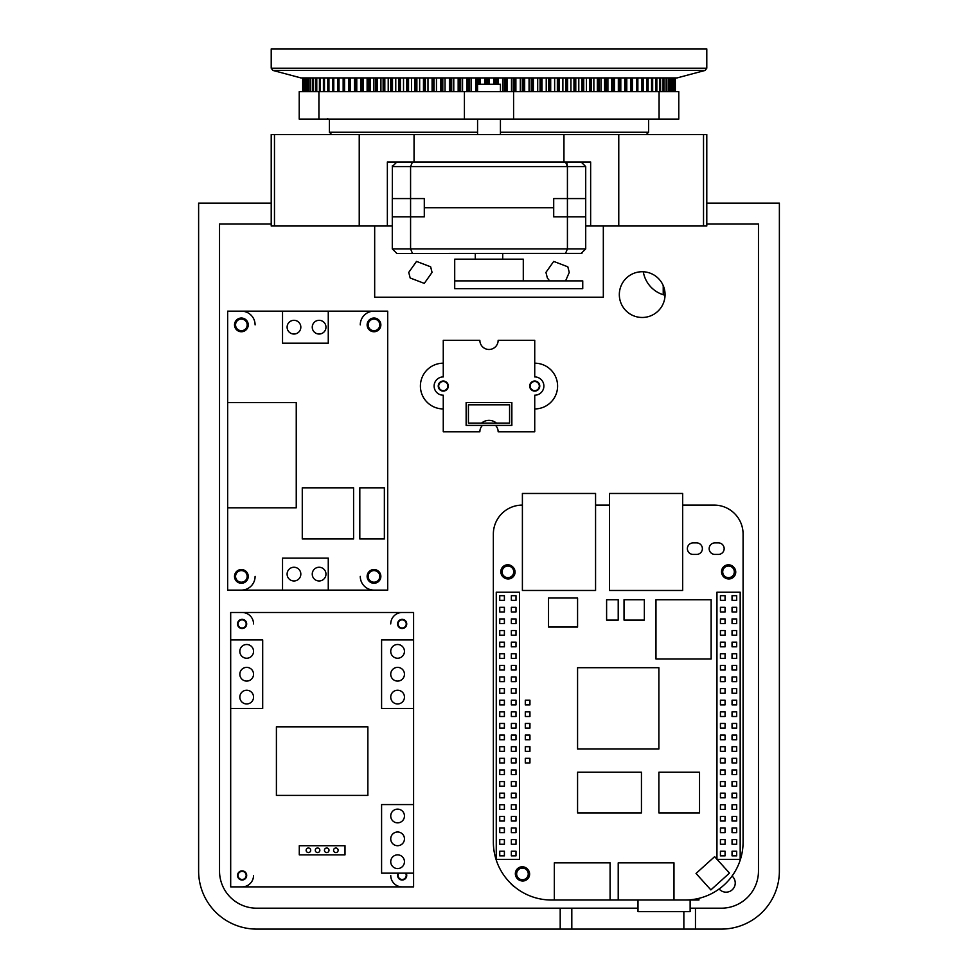 <?xml version="1.0" encoding="UTF-8"?>
<svg xmlns="http://www.w3.org/2000/svg" width="978" height="978" viewBox="0 0 978 978"><rect width="100%" height="100%" fill="white"/><g stroke="black" fill="none" stroke-linecap="round" stroke-linejoin="round"><path stroke-width="1.47" d="M392.288 226.016L271.212 226.016L271.212 134.548L706.788 134.548L706.788 226.016L703.524 226.016L703.524 134.548M387.361 226.016L387.361 161.993L590.639 161.993L590.639 226.016L703.524 226.016M590.639 226.016L585.712 226.016M331.689 134.548L329.403 132.262L329.403 119.096M500.43 132.262L648.597 132.262L648.597 119.096M329.403 132.262L477.57 132.262M646.311 134.548L648.597 132.262M663.231 285.637L663.231 294.733M466.139 425.393L511.861 425.393L511.861 402.52L466.139 402.52L466.139 425.393M468.425 423.107L468.425 404.806L509.575 404.806L509.575 423.107L468.425 423.107M443.266 381.029A5.024 5.024 0 0 0 438.242 386.065A5.024 5.024 0 0 0 443.266 391.09A5.024 5.024 0 0 0 448.303 386.065A5.024 5.024 0 0 0 443.266 381.029M534.734 381.029A5.024 5.024 0 0 0 529.697 386.065A5.024 5.024 0 0 0 534.734 391.09A5.024 5.024 0 0 0 539.758 386.065A5.024 5.024 0 0 0 534.734 381.029M482.472 425.393A9.144 9.144 0 0 0 479.856 431.787L443.266 431.787L443.266 395.21A9.144 9.144 0 0 1 434.122 386.065A9.144 9.144 0 0 1 443.266 376.921L443.266 340.332L479.856 340.332A9.144 9.144 0 0 0 489 349.476A9.144 9.144 0 0 0 498.144 340.332L534.734 340.332L534.734 376.921A9.144 9.144 0 0 1 543.878 386.065A9.144 9.144 0 0 1 534.734 395.21L534.734 431.787L498.144 431.787A9.144 9.144 0 0 0 495.528 425.393M496.433 423.107A11.43 11.43 0 0 0 481.567 423.107M299.28 845.713L299.28 854.858L345.002 854.858L345.002 845.713L299.28 845.713M337.862 851.386A2.286 2.286 0 0 0 336.958 848.281A2.286 2.286 0 0 0 333.853 849.197A2.286 2.286 0 0 0 334.757 852.29A2.286 2.286 0 0 0 337.862 851.386M324.708 849.197A2.286 2.286 0 0 0 325.613 852.29A2.286 2.286 0 0 0 328.718 851.386A2.286 2.286 0 0 0 327.813 848.281A2.286 2.286 0 0 0 324.708 849.197M315.564 849.197A2.286 2.286 0 0 0 316.469 852.29A2.286 2.286 0 0 0 319.574 851.386A2.286 2.286 0 0 0 318.657 848.281A2.286 2.286 0 0 0 315.564 849.197M306.42 849.197A2.286 2.286 0 0 0 307.324 852.29A2.286 2.286 0 0 0 310.429 851.386A2.286 2.286 0 0 0 309.513 848.281A2.286 2.286 0 0 0 306.42 849.197M413.596 708.524L413.596 886.875L230.686 886.875L230.686 612.497L413.596 612.497L413.596 708.524L381.591 708.524L381.591 639.93L413.596 639.93M398.205 873.158A4.572 4.572 0 0 0 399.978 879.454A4.572 4.572 0 0 0 406.127 873.158M246.126 626.116A4.572 4.572 0 0 0 244.304 619.918A4.572 4.572 0 0 0 238.094 621.739A4.572 4.572 0 0 0 239.916 627.937A4.572 4.572 0 0 0 246.126 626.116M398.156 621.739A4.572 4.572 0 0 0 399.978 627.937A4.572 4.572 0 0 0 406.176 626.116A4.572 4.572 0 0 0 404.354 619.918A4.572 4.572 0 0 0 398.156 621.739M238.094 873.244A4.572 4.572 0 0 0 239.916 879.454A4.572 4.572 0 0 0 246.126 877.633A4.572 4.572 0 0 0 244.304 871.422A4.572 4.572 0 0 0 238.094 873.244M239.83 697.094A6.858 6.858 0 0 0 246.688 703.952A6.858 6.858 0 0 0 253.546 697.094A6.858 6.858 0 0 0 246.688 690.236A6.858 6.858 0 0 0 239.83 697.094M239.83 674.233A6.858 6.858 0 0 0 246.688 681.091A6.858 6.858 0 0 0 253.546 674.233A6.858 6.858 0 0 0 246.688 667.375A6.858 6.858 0 0 0 239.83 674.233M239.83 651.36A6.858 6.858 0 0 0 246.688 658.231A6.858 6.858 0 0 0 253.546 651.36A6.858 6.858 0 0 0 246.688 644.502A6.858 6.858 0 0 0 239.83 651.36M390.735 861.716A6.858 6.858 0 0 0 397.594 868.574A6.858 6.858 0 0 0 404.452 861.716A6.858 6.858 0 0 0 397.594 854.858A6.858 6.858 0 0 0 390.735 861.716M390.735 838.855A6.858 6.858 0 0 0 397.594 845.713A6.858 6.858 0 0 0 404.452 838.855A6.858 6.858 0 0 0 397.594 831.997A6.858 6.858 0 0 0 390.735 838.855M390.735 815.994A6.858 6.858 0 0 0 397.594 822.853A6.858 6.858 0 0 0 404.452 815.994A6.858 6.858 0 0 0 397.594 809.136A6.858 6.858 0 0 0 390.735 815.994M390.735 697.094A6.858 6.858 0 0 0 397.594 703.952A6.858 6.858 0 0 0 404.452 697.094A6.858 6.858 0 0 0 397.594 690.236A6.858 6.858 0 0 0 390.735 697.094M390.735 674.233A6.858 6.858 0 0 0 397.594 681.091A6.858 6.858 0 0 0 404.452 674.233A6.858 6.858 0 0 0 397.594 667.375A6.858 6.858 0 0 0 390.735 674.233M390.735 651.36A6.858 6.858 0 0 0 397.594 658.231A6.858 6.858 0 0 0 404.452 651.36A6.858 6.858 0 0 0 397.594 644.502A6.858 6.858 0 0 0 390.735 651.36M276.407 726.813L276.407 795.407L367.862 795.407L367.862 726.813L276.407 726.813M230.686 639.93L262.691 639.93L262.691 708.524L230.686 708.524M413.596 804.564L381.591 804.564L381.591 873.158L413.596 873.158M282.532 343.18L282.532 311.163L328.266 311.163L328.266 343.18L282.532 343.18M287.948 323.889A6.858 6.858 0 0 0 290.674 333.192A6.858 6.858 0 0 0 299.989 330.466A6.858 6.858 0 0 0 297.251 321.151A6.858 6.858 0 0 0 287.948 323.889M325.136 330.466A6.858 6.858 0 0 0 322.398 321.151A6.858 6.858 0 0 0 313.094 323.889A6.858 6.858 0 0 0 315.821 333.192A6.858 6.858 0 0 0 325.136 330.466M227.654 507.802L227.654 402.63L296.248 402.63L296.248 507.802L227.654 507.802L227.654 590.113L282.532 590.113L282.532 558.108L328.266 558.108L328.266 590.113L387.704 590.113L387.704 311.163L328.266 311.163M282.532 311.163L227.654 311.163L227.654 402.63M247.397 328.18A6.858 6.858 0 0 0 244.659 318.865A6.858 6.858 0 0 0 235.356 321.603A6.858 6.858 0 0 0 238.082 330.906A6.858 6.858 0 0 0 247.397 328.18M367.972 321.603A6.858 6.858 0 0 0 370.699 330.906A6.858 6.858 0 0 0 380.014 328.18A6.858 6.858 0 0 0 377.276 318.865A6.858 6.858 0 0 0 367.972 321.603M235.356 573.108A6.858 6.858 0 0 0 238.082 582.423A6.858 6.858 0 0 0 247.397 579.685A6.858 6.858 0 0 0 244.659 570.382A6.858 6.858 0 0 0 235.356 573.108M367.972 573.108A6.858 6.858 0 0 0 370.699 582.423A6.858 6.858 0 0 0 380.014 579.685A6.858 6.858 0 0 0 377.276 570.382A6.858 6.858 0 0 0 367.972 573.108M328.266 590.113L282.532 590.113M359.806 487.814L359.806 538.964L384.366 538.964L384.366 487.814L359.806 487.814M302.275 487.814L302.275 538.964L353.584 538.964L353.584 487.814L302.275 487.814M313.094 570.822A6.858 6.858 0 0 0 315.821 580.137A6.858 6.858 0 0 0 325.136 577.399A6.858 6.858 0 0 0 322.398 568.096A6.858 6.858 0 0 0 313.094 570.822M287.948 570.822A6.858 6.858 0 0 0 290.674 580.137A6.858 6.858 0 0 0 299.989 577.399A6.858 6.858 0 0 0 297.251 568.096A6.858 6.858 0 0 0 287.948 570.822M622.13 283.644A22.861 22.861 0 0 1 653.157 274.537A22.861 22.861 0 0 1 662.265 305.564A22.861 22.861 0 0 1 631.226 314.671A22.861 22.861 0 0 1 622.13 283.644M637.998 908.195L560.198 908.195L560.198 929.1L721.299 929.1A58.081 58.081 0 0 0 779.38 871.019L779.38 203.143L706.788 203.143M560.198 929.1L256.701 929.1A58.081 58.081 0 0 1 198.62 871.019L198.62 203.143L271.212 203.143M706.788 224.048L758.476 224.048L758.476 871.019A37.164 37.164 0 0 1 721.299 908.195L690.138 908.195M695.468 929.1L695.468 908.195M560.198 908.195L256.701 908.195A37.164 37.164 0 0 1 219.524 871.019L219.524 224.048L271.212 224.048M603.328 226.016L603.328 297.214L374.672 297.214L374.672 226.016M430.638 266.811L416.518 261.407L408.743 272.397L410.173 277.984L424.293 283.388L432.068 272.397L430.638 266.811M565.59 280.882L569.257 272.397L567.827 266.811L553.707 261.407L545.932 272.397L547.362 277.984L549.599 280.882M438.694 386.065A4.572 4.572 0 0 0 443.266 390.638A4.572 4.572 0 0 0 447.838 386.065A4.572 4.572 0 0 0 443.266 381.493A4.572 4.572 0 0 0 438.694 386.065M530.162 386.065A4.572 4.572 0 0 0 534.734 390.638A4.572 4.572 0 0 0 539.306 386.065A4.572 4.572 0 0 0 534.734 381.493A4.572 4.572 0 0 0 530.162 386.065M722.705 571.849A5.807 5.807 0 0 0 728.512 577.656A5.807 5.807 0 0 0 734.319 571.849A5.807 5.807 0 0 0 728.512 566.042A5.807 5.807 0 0 0 722.705 571.849M502.117 571.849A5.807 5.807 0 0 0 507.924 577.656A5.807 5.807 0 0 0 513.731 571.849A5.807 5.807 0 0 0 507.924 566.042A5.807 5.807 0 0 0 502.117 571.849M516.641 873.916A5.807 5.807 0 0 0 522.448 879.723A5.807 5.807 0 0 0 528.254 873.916A5.807 5.807 0 0 0 522.448 868.109A5.807 5.807 0 0 0 516.641 873.916M398.804 873.158A4.071 4.071 0 0 0 402.166 879.503A4.071 4.071 0 0 0 405.528 873.158M238.045 875.444A4.071 4.071 0 0 0 242.116 879.503A4.071 4.071 0 0 0 246.175 875.444A4.071 4.071 0 0 0 242.116 871.374A4.071 4.071 0 0 0 238.045 875.444M398.095 623.927A4.071 4.071 0 0 0 402.166 627.998A4.071 4.071 0 0 0 406.237 623.927A4.071 4.071 0 0 0 402.166 619.856A4.071 4.071 0 0 0 398.095 623.927M238.045 623.927A4.071 4.071 0 0 0 242.116 627.998A4.071 4.071 0 0 0 246.175 623.927A4.071 4.071 0 0 0 242.116 619.856A4.071 4.071 0 0 0 238.045 623.927M235.564 576.397A5.807 5.807 0 0 0 241.37 582.203A5.807 5.807 0 0 0 247.177 576.397A5.807 5.807 0 0 0 241.37 570.59A5.807 5.807 0 0 0 235.564 576.397M368.18 576.397A5.807 5.807 0 0 0 373.987 582.203A5.807 5.807 0 0 0 379.794 576.397A5.807 5.807 0 0 0 373.987 570.59A5.807 5.807 0 0 0 368.18 576.397M368.18 324.892A5.807 5.807 0 0 0 373.987 330.698A5.807 5.807 0 0 0 379.794 324.892A5.807 5.807 0 0 0 373.987 319.072A5.807 5.807 0 0 0 368.18 324.892M235.564 324.892A5.807 5.807 0 0 0 241.37 330.698A5.807 5.807 0 0 0 247.177 324.892A5.807 5.807 0 0 0 241.37 319.072A5.807 5.807 0 0 0 235.564 324.892M443.266 408.926A22.861 22.861 0 0 1 420.406 386.065A22.861 22.861 0 0 1 443.266 363.193M534.734 363.193A22.861 22.861 0 0 1 557.594 386.065A22.861 22.861 0 0 1 534.734 408.926M732.021 876.031A9.169 9.169 0 0 1 729.246 891.606A9.169 9.169 0 0 1 719.099 888.953M514.477 886.74A15.159 15.159 0 0 1 510.369 883A57.959 57.959 0 0 1 493.352 841.936L493.352 534.135A28.973 28.973 0 0 1 522.399 505.1M402.166 886.875A11.43 11.43 0 0 1 390.735 875.444M253.546 875.444A11.43 11.43 0 0 1 242.116 886.875M390.735 623.927A11.43 11.43 0 0 1 402.166 612.497M242.116 612.497A11.43 11.43 0 0 1 253.546 623.927M255.099 576.397A13.716 13.716 0 0 1 241.37 590.113M373.987 590.113A13.716 13.716 0 0 1 360.271 576.397M360.271 324.892A13.716 13.716 0 0 1 373.987 311.163M241.37 311.163A13.716 13.716 0 0 1 255.099 324.892M665.052 295.234A29.034 29.034 0 0 1 643.292 271.762M595.565 493.474L595.565 590.467L522.399 590.467L522.399 493.474L595.565 493.474M682.681 493.474L682.681 590.467L609.514 590.467L609.514 493.474L682.681 493.474M693.133 554.416A5.758 5.758 0 0 1 687.375 548.646A5.758 5.758 0 0 1 693.133 542.888L696.617 542.888A5.758 5.758 0 0 1 702.375 548.646A5.758 5.758 0 0 1 696.617 554.416L693.133 554.416M714.918 554.416A5.758 5.758 0 0 1 709.16 548.646A5.758 5.758 0 0 1 714.918 542.888L718.402 542.888A5.758 5.758 0 0 1 724.16 548.646A5.758 5.758 0 0 1 718.402 554.416L714.918 554.416M717.07 859.356L729.478 873.097L710.872 889.907L696.03 873.464L714.637 856.655L716.947 859.222M641.446 812.901L641.446 772.241L577.57 772.241L577.57 812.901L641.446 812.901M699.527 812.901L699.527 772.241L658.879 772.241L658.879 812.901L699.527 812.901M658.879 749.014L658.879 667.705L577.57 667.705L577.57 749.014L658.879 749.014M711.14 599.759L711.14 659.001L655.969 659.001L655.969 599.759L711.14 599.759M577.57 627.057L577.57 598.023L548.524 598.023L548.524 627.057L577.57 627.057M644.355 620.089L644.355 599.759L624.025 599.759L624.025 620.089L644.355 620.089M618.218 620.089L618.218 599.759L606.604 599.759L606.604 620.089L618.218 620.089M682.681 505.1L714.05 505.1A28.973 28.973 0 0 1 743.084 534.135L743.084 841.936A57.959 57.959 0 0 1 685.003 900.017L673.976 900.017L673.976 862.84L618.218 862.84L618.218 900.017L610.089 900.017L610.089 862.84L554.33 862.84L554.33 900.017L551.433 900.017A57.959 57.959 0 0 1 510.369 883M595.565 505.1L609.514 505.1M515.956 876.545A6.932 6.932 0 0 1 527.325 868.953A6.907 6.907 0 0 1 519.721 880.322A6.907 6.907 0 0 1 515.956 876.545M501.433 574.551A6.932 6.932 0 0 1 512.802 566.959A6.907 6.907 0 0 1 505.21 578.316A6.907 6.907 0 0 1 501.433 574.551M722.131 574.551A6.932 6.932 0 0 1 733.488 566.959A6.907 6.907 0 0 1 725.896 578.316A6.907 6.907 0 0 1 722.131 574.551M529.942 762.95L525.296 762.95L525.296 758.305L529.942 758.305L529.942 762.95M529.942 751.336L525.296 751.336L525.296 746.691L529.942 746.691L529.942 751.336M529.942 739.723L525.296 739.723L525.296 735.077L529.942 735.077L529.942 739.723M529.942 728.109L525.296 728.109L525.296 723.463L529.942 723.463L529.942 728.109M529.942 716.495L525.296 716.495L525.296 711.85L529.942 711.85L529.942 716.495M529.942 704.881L525.296 704.881L525.296 700.236L529.942 700.236L529.942 704.881M519.489 592.203L496.262 592.203L496.262 859.356L519.489 859.356L519.489 592.203M499.746 839.613L504.391 839.613L504.391 844.259L499.746 844.259L499.746 839.613M499.746 855.872L499.746 851.227L504.391 851.227L504.391 855.872L499.746 855.872M499.746 827.999L504.391 827.999L504.391 832.645L499.746 832.645L499.746 827.999M511.36 832.645L511.36 827.999L516.005 827.999L516.005 832.645L511.36 832.645M499.746 804.772L504.391 804.772L504.391 809.417L499.746 809.417L499.746 804.772M511.36 809.417L511.36 804.772L516.005 804.772L516.005 809.417L511.36 809.417M499.746 781.532L504.391 781.532L504.391 786.19L499.746 786.19L499.746 781.532M511.36 786.19L511.36 781.532L516.005 781.532L516.005 786.19L511.36 786.19M499.746 758.305L504.391 758.305L504.391 762.95L499.746 762.95L499.746 758.305M511.36 762.95L511.36 758.305L516.005 758.305L516.005 762.95L511.36 762.95M499.746 735.077L504.391 735.077L504.391 739.723L499.746 739.723L499.746 735.077M511.36 739.723L511.36 735.077L516.005 735.077L516.005 739.723L511.36 739.723M499.746 711.85L504.391 711.85L504.391 716.495L499.746 716.495L499.746 711.85M511.36 716.495L511.36 711.85L516.005 711.85L516.005 716.495L511.36 716.495M499.746 688.61L504.391 688.61L504.391 693.268L499.746 693.268L499.746 688.61M511.36 693.268L511.36 688.61L516.005 688.61L516.005 693.268L511.36 693.268M499.746 665.382L504.391 665.382L504.391 670.028L499.746 670.028L499.746 665.382M511.36 670.028L511.36 665.382L516.005 665.382L516.005 670.028L511.36 670.028M499.746 642.155L504.391 642.155L504.391 646.8L499.746 646.8L499.746 642.155M511.36 646.8L511.36 642.155L516.005 642.155L516.005 646.8L511.36 646.8M499.746 618.927L504.391 618.927L504.391 623.573L499.746 623.573L499.746 618.927M511.36 623.573L511.36 618.927L516.005 618.927L516.005 623.573L511.36 623.573M499.746 595.688L504.391 595.688L504.391 600.345L499.746 600.345L499.746 595.688M511.36 600.345L511.36 595.688L516.005 595.688L516.005 600.345L511.36 600.345M511.36 611.959L511.36 607.314L516.005 607.314L516.005 611.959L511.36 611.959M499.746 607.314L504.391 607.314L504.391 611.959L499.746 611.959L499.746 607.314M511.36 635.187L511.36 630.541L516.005 630.541L516.005 635.187L511.36 635.187M499.746 630.541L504.391 630.541L504.391 635.187L499.746 635.187L499.746 630.541M511.36 658.414L511.36 653.769L516.005 653.769L516.005 658.414L511.36 658.414M499.746 653.769L504.391 653.769L504.391 658.414L499.746 658.414L499.746 653.769M511.36 681.642L511.36 676.996L516.005 676.996L516.005 681.642L511.36 681.642M499.746 676.996L504.391 676.996L504.391 681.642L499.746 681.642L499.746 676.996M511.36 704.881L511.36 700.236L516.005 700.236L516.005 704.881L511.36 704.881M499.746 700.236L504.391 700.236L504.391 704.881L499.746 704.881L499.746 700.236M511.36 728.109L511.36 723.463L516.005 723.463L516.005 728.109L511.36 728.109M499.746 723.463L504.391 723.463L504.391 728.109L499.746 728.109L499.746 723.463M511.36 751.336L511.36 746.691L516.005 746.691L516.005 751.336L511.36 751.336M499.746 746.691L504.391 746.691L504.391 751.336L499.746 751.336L499.746 746.691M511.36 774.564L511.36 769.918L516.005 769.918L516.005 774.564L511.36 774.564M499.746 769.918L504.391 769.918L504.391 774.564L499.746 774.564L499.746 769.918M511.36 797.803L511.36 793.158L516.005 793.158L516.005 797.803L511.36 797.803M499.746 793.158L504.391 793.158L504.391 797.803L499.746 797.803L499.746 793.158M511.36 821.031L511.36 816.385L516.005 816.385L516.005 821.031L511.36 821.031M499.746 816.385L504.391 816.385L504.391 821.031L499.746 821.031L499.746 816.385M511.36 844.259L511.36 839.613L516.005 839.613L516.005 844.259L511.36 844.259M511.36 851.227L516.005 851.227L516.005 855.872L511.36 855.872L511.36 851.227M716.947 859.356L740.175 859.356L740.175 592.203L716.947 592.203L716.947 859.356M736.691 595.688L736.691 600.345L732.045 600.345L732.045 595.688L736.691 595.688M736.691 607.314L736.691 611.959L732.045 611.959L732.045 607.314L736.691 607.314M736.691 618.927L736.691 623.573L732.045 623.573L732.045 618.927L736.691 618.927M736.691 630.541L736.691 635.187L732.045 635.187L732.045 630.541L736.691 630.541M736.691 642.155L736.691 646.8L732.045 646.8L732.045 642.155L736.691 642.155M736.691 653.769L736.691 658.414L732.045 658.414L732.045 653.769L736.691 653.769M736.691 665.382L736.691 670.028L732.045 670.028L732.045 665.382L736.691 665.382M736.691 676.996L736.691 681.642L732.045 681.642L732.045 676.996L736.691 676.996M736.691 688.61L736.691 693.268L732.045 693.268L732.045 688.61L736.691 688.61M736.691 700.236L736.691 704.881L732.045 704.881L732.045 700.236L736.691 700.236M736.691 711.85L736.691 716.495L732.045 716.495L732.045 711.85L736.691 711.85M736.691 723.463L736.691 728.109L732.045 728.109L732.045 723.463L736.691 723.463M736.691 735.077L736.691 739.723L732.045 739.723L732.045 735.077L736.691 735.077M736.691 746.691L736.691 751.336L732.045 751.336L732.045 746.691L736.691 746.691M736.691 758.305L736.691 762.95L732.045 762.95L732.045 758.305L736.691 758.305M736.691 769.918L736.691 774.564L732.045 774.564L732.045 769.918L736.691 769.918M736.691 781.532L736.691 786.19L732.045 786.19L732.045 781.532L736.691 781.532M736.691 793.158L736.691 797.803L732.045 797.803L732.045 793.158L736.691 793.158M736.691 804.772L736.691 809.417L732.045 809.417L732.045 804.772L736.691 804.772M736.691 816.385L736.691 821.031L732.045 821.031L732.045 816.385L736.691 816.385M736.691 827.999L736.691 832.645L732.045 832.645L732.045 827.999L736.691 827.999M736.691 839.613L736.691 844.259L732.045 844.259L732.045 839.613L736.691 839.613M725.077 855.872L720.431 855.872L720.431 851.227L725.077 851.227L725.077 855.872M736.691 851.227L736.691 855.872L732.045 855.872L732.045 851.227L736.691 851.227M720.431 844.259L720.431 839.613L725.077 839.613L725.077 844.259L720.431 844.259M720.431 832.645L720.431 827.999L725.077 827.999L725.077 832.645L720.431 832.645M720.431 821.031L720.431 816.385L725.077 816.385L725.077 821.031L720.431 821.031M720.431 809.417L720.431 804.772L725.077 804.772L725.077 809.417L720.431 809.417M720.431 797.803L720.431 793.158L725.077 793.158L725.077 797.803L720.431 797.803M720.431 786.19L720.431 781.532L725.077 781.532L725.077 786.19L720.431 786.19M720.431 774.564L720.431 769.918L725.077 769.918L725.077 774.564L720.431 774.564M720.431 762.95L720.431 758.305L725.077 758.305L725.077 762.95L720.431 762.95M720.431 751.336L720.431 746.691L725.077 746.691L725.077 751.336L720.431 751.336M720.431 739.723L720.431 735.077L725.077 735.077L725.077 739.723L720.431 739.723M720.431 728.109L720.431 723.463L725.077 723.463L725.077 728.109L720.431 728.109M720.431 716.495L720.431 711.85L725.077 711.85L725.077 716.495L720.431 716.495M720.431 704.881L720.431 700.236L725.077 700.236L725.077 704.881L720.431 704.881M720.431 693.268L720.431 688.61L725.077 688.61L725.077 693.268L720.431 693.268M720.431 681.642L720.431 676.996L725.077 676.996L725.077 681.642L720.431 681.642M720.431 670.028L720.431 665.382L725.077 665.382L725.077 670.028L720.431 670.028M720.431 658.414L720.431 653.769L725.077 653.769L725.077 658.414L720.431 658.414M720.431 646.8L720.431 642.155L725.077 642.155L725.077 646.8L720.431 646.8M720.431 635.187L720.431 630.541L725.077 630.541L725.077 635.187L720.431 635.187M720.431 623.573L720.431 618.927L725.077 618.927L725.077 623.573L720.431 623.573M720.431 611.959L720.431 607.314L725.077 607.314L725.077 611.959L720.431 611.959M720.431 600.345L720.431 595.688L725.077 595.688L725.077 600.345L720.431 600.345M610.089 900.017L554.33 900.017M698.952 898.317L698.952 900.017L618.218 900.017M684.759 505.1L717.277 505.271M637.998 900.017L637.998 911.63L690.138 911.63L690.138 900.017M454.709 259.17L523.291 259.17L523.291 280.882L454.709 280.882L454.709 259.17M454.709 280.882L582.741 280.882L582.741 288.657L454.709 288.657L454.709 280.882M659.074 91.663L318.926 91.663L318.926 119.096L678.781 119.096L678.781 91.663L659.074 91.663L659.074 119.096M318.926 91.663L299.219 91.663L299.219 119.096L318.926 119.096M277.177 48.9L706.788 48.9L706.788 68.215L271.212 68.215L271.212 48.9L277.177 48.9M531.702 91.663L531.702 77.934M522.753 91.663L522.753 77.934M513.719 91.663L513.719 77.934M504.624 91.663L504.624 77.934M495.504 84.255L495.504 77.934M486.359 84.255L486.359 77.934M477.215 91.663L477.215 77.934M468.107 91.663L468.107 77.934M459.049 91.663L459.049 77.934M450.063 91.663L450.063 77.934M441.164 91.663L441.164 77.934M432.386 91.663L432.386 77.934M423.743 91.663L423.743 77.934M415.259 91.663L415.259 77.934M406.958 91.663L406.958 77.934M398.841 91.663L398.841 77.934M390.955 91.663L390.955 77.934M383.303 91.663L383.303 77.934M375.894 91.663L375.894 77.934M368.767 91.663L368.767 77.934M361.933 91.663L361.933 77.934M355.393 91.663L355.393 77.934M349.183 91.663L349.183 77.934M343.315 91.663L343.315 77.934M337.789 91.663L337.789 77.934M332.63 91.663L332.63 77.934M327.85 91.663L327.85 77.934M323.449 91.663L323.449 77.934M319.451 91.663L319.451 77.934L319.427 91.663M315.87 91.663L315.87 77.934M312.703 91.663L312.703 77.934M309.953 91.663L309.953 77.934L309.94 91.663M307.642 91.663L307.642 77.934L307.63 91.663M305.759 91.663L305.759 77.934L305.759 91.663M304.329 91.663L304.329 77.934L304.329 91.663M303.339 91.663L303.339 77.934L303.339 91.663M302.801 91.663L302.801 77.934L302.838 91.663M675.297 91.663L675.297 77.934L675.309 91.663M674.942 91.663L674.942 77.934M674.148 91.663L674.148 77.934M672.901 91.663L672.901 77.934M671.201 91.663L671.201 77.934M669.074 91.663L669.074 77.934M666.507 91.663L666.507 77.934M663.524 91.663L663.524 77.934M660.101 91.663L660.101 77.934M656.287 91.663L656.287 77.934M652.057 91.663L652.057 77.934M647.436 91.663L647.436 77.934M642.436 91.663L642.436 77.934M637.057 91.663L637.057 77.934M631.336 91.663L631.336 77.934M625.26 91.663L625.26 77.934M618.866 91.663L618.866 77.934M612.155 91.663L612.155 77.934M605.137 91.663L605.137 77.934M597.851 91.663L597.851 77.934M590.309 91.663L590.309 77.934M582.509 91.663L582.509 77.934M574.489 91.663L574.489 77.934M566.262 91.663L566.262 77.934M557.851 91.663L557.851 77.934M549.269 91.663L549.269 77.934M540.553 91.663L540.553 77.934M546.237 91.663L546.237 77.934M554.636 91.663L554.636 77.934M562.876 91.663L562.876 77.934M570.932 91.663L570.932 77.934M578.793 91.663L578.793 77.934M586.445 91.663L586.445 77.934M593.854 91.663L593.854 77.934M601.005 91.663L601.005 77.934M607.9 91.663L607.9 77.934M614.502 91.663L614.502 77.934M620.798 91.663L620.798 77.934M626.776 91.663L626.776 77.934M632.424 91.663L632.424 77.934M343.156 77.934L343.156 91.663M348.645 77.934L348.645 91.663M354.488 77.934L354.488 91.663M360.65 77.934L360.65 91.663M367.117 77.934L367.117 91.663M373.877 77.934L373.877 91.663M380.919 77.934L380.919 91.663M388.217 77.934L388.217 91.663M395.76 77.934L395.76 91.663M403.523 77.934L403.523 91.663M411.493 77.934L411.493 91.663M419.66 77.934L419.66 91.663M427.985 77.934L427.985 91.663M436.457 77.934L436.457 91.663M440.76 91.663L440.76 77.934M445.051 77.934L445.051 91.663M449.415 91.663L449.415 77.934M453.768 77.934L453.768 91.663M458.169 91.663L458.169 77.934M462.557 77.934L462.557 91.663M466.995 91.663L466.995 77.934M471.408 77.934L471.408 91.663M475.87 91.663L475.87 77.934M480.308 77.934L480.308 84.255M484.782 84.255L484.782 77.934M489.22 77.934L489.22 84.255M493.707 84.255L493.707 77.934M498.144 77.934L498.144 84.255M502.619 91.663L502.619 77.934M507.032 77.934L507.032 91.663M511.494 91.663L511.494 77.934M515.883 77.934L515.883 91.663M520.308 91.663L520.308 77.934M524.673 77.934L524.673 91.663M529.061 91.663L529.061 77.934M533.377 77.934L533.377 91.663M537.704 91.663L537.704 77.934M705.089 70.428L272.911 70.428L300.943 77.934L677.057 77.934L705.089 70.428L706.788 68.215M581.14 161.993L585.712 166.566L585.712 216.859L553.707 216.859L553.707 207.715L424.293 207.715L553.707 207.715L553.022 207.715L553.707 207.715L553.707 198.571L567.423 198.571L567.423 248.877L565.529 253.449L518.719 253.449M459.281 253.449L396.86 253.449L392.288 248.877L392.288 198.571L410.577 198.571L410.577 248.877L412.471 253.449L581.91 253.388M412.471 161.993L410.577 166.566L410.577 216.859L424.293 216.859L424.293 198.571L410.577 198.571M567.423 198.571L585.712 198.571L585.712 248.877L581.14 253.449M401.652 253.449L434.587 253.449L401.652 253.449M543.413 253.449L576.348 253.449L543.413 253.449M565.529 161.993L567.423 166.566L566.91 163.424M410.577 216.859L392.288 216.859L392.349 165.795M567.423 216.859L567.423 166.566L392.288 166.566L396.86 161.993M500.43 91.663L500.43 84.255L477.57 84.255L477.57 91.663M274.476 226.016L274.476 134.548M359.232 226.016L359.232 134.548M414.049 161.993L414.049 134.548M563.951 161.993L563.951 134.548M618.768 226.016L618.768 134.548M571.812 908.195L571.812 929.1M683.854 929.1L683.854 911.63M464.416 91.663L464.416 119.096M513.584 91.663L513.584 119.096M532.839 91.663L532.839 77.934M523.902 91.663L523.902 77.934M514.88 91.663L514.88 77.934M505.797 91.663L505.797 77.934M496.665 84.255L496.665 77.934M487.521 84.255L487.521 77.934M478.389 84.255L478.389 77.934M469.269 91.663L469.269 77.934M460.198 91.663L460.198 77.934M451.2 91.663L451.2 77.934M442.3 91.663L442.3 77.934M433.498 91.663L433.498 77.934M424.843 91.663L424.843 77.934M416.335 91.663L416.335 77.934M408.009 91.663L408.009 77.934M399.868 91.663L399.868 77.934M391.946 91.663L391.946 77.934M384.268 91.663L384.268 77.934M376.823 91.663L376.823 77.934M369.66 91.663L369.66 77.934M362.789 91.663L362.789 77.934M356.212 91.663L356.212 77.934M349.965 91.663L349.965 77.934M344.036 91.663L344.036 77.934M338.474 91.663L338.474 77.934M333.266 91.663L333.266 77.934M328.437 91.663L328.437 77.934M323.987 91.663L323.987 77.934M319.94 91.663L319.94 77.934M316.31 91.663L316.31 77.934M313.082 91.663L313.082 77.934M310.283 91.663L310.283 77.934M307.911 91.663L307.911 77.934M305.98 91.663L305.98 77.934M304.488 91.663L304.488 77.934M303.437 91.663L303.437 77.934M302.691 91.663L302.691 77.934L302.691 91.663M675.016 91.663L675.016 77.934L675.016 91.663M674.27 91.663L674.27 77.934L674.27 91.663M673.084 91.663L673.084 77.934L673.084 91.663M671.446 91.663L671.446 77.934L671.458 91.663M669.368 91.663L669.368 77.934L669.38 91.663M666.862 91.663L666.862 77.934L666.886 91.663M663.928 91.663L663.928 77.934L663.952 91.663M660.566 91.663L660.566 77.934L660.602 91.663M656.788 91.663L656.788 77.934M652.619 91.663L652.619 77.934M648.047 91.663L648.047 77.934M643.096 91.663L643.096 77.934M637.766 91.663L637.766 77.934L637.766 91.663M632.081 91.663L632.081 77.934L632.118 91.663M626.054 91.663L626.054 77.934M619.697 91.663L619.697 77.934M613.023 91.663L613.023 77.934M606.054 91.663L606.054 77.934M598.805 91.663L598.805 77.934M591.287 91.663L591.287 77.934M583.511 91.663L583.511 77.934M575.529 91.663L575.529 77.934M567.326 91.663L567.326 77.934M558.939 91.663L558.939 77.934M550.382 91.663L550.382 77.934M541.665 91.663L541.665 77.934M541.995 91.663L541.995 77.934L541.995 91.663M548.78 77.934L548.78 91.663M550.687 91.663L550.687 77.934L550.687 91.663M557.35 77.934L557.35 91.663M559.22 91.663L559.22 77.934L559.22 91.663M565.749 77.934L565.749 91.663M567.582 91.663L567.582 77.934L567.595 91.663M573.976 77.934L573.976 91.663M575.761 91.663L575.761 77.934M581.983 77.934L581.983 91.663M583.732 91.663L583.732 77.934L583.744 91.663M589.783 77.934L589.783 91.663M591.47 91.663L591.47 77.934M597.326 77.934L597.326 91.663M598.964 91.663L598.964 77.934L598.988 91.663M604.612 77.934L604.612 91.663M606.189 91.663L606.189 77.934M611.629 77.934L611.629 91.663M613.133 91.663L613.133 77.934M618.341 77.934L618.341 91.663M619.783 91.663L619.783 77.934L619.832 91.663M624.746 77.934L624.746 91.663M626.116 91.663L626.116 77.934M630.81 77.934L630.81 91.663M636.556 77.934L636.556 91.663M641.923 77.934L641.923 91.663M646.935 77.934L646.935 91.663M651.568 77.934L651.568 91.663M655.81 77.934L655.81 91.663M659.637 77.934L659.637 91.663M663.06 77.934L663.06 91.663M666.067 77.934L666.067 91.663M668.646 77.934L668.646 91.663M670.798 77.934L670.798 91.663M672.497 77.934L672.497 91.663M673.769 77.934L673.769 91.663M674.588 77.934L674.588 91.663M303.192 91.663L303.192 77.934M303.803 91.663L303.803 77.934M304.879 91.663L304.879 77.934M306.383 91.663L306.383 77.934M308.339 91.663L308.339 77.934M310.723 91.663L310.723 77.934M313.535 91.663L313.535 77.934M316.774 91.663L316.774 77.934M320.429 91.663L320.429 77.934M324.488 91.663L324.488 77.934M328.938 91.663L328.938 77.934M333.779 91.663L333.779 77.934M338.999 91.663L338.999 77.934M344.574 91.663L344.574 77.934M349.158 77.934L349.158 91.663M350.503 91.663L350.503 77.934M355.344 77.934L355.344 91.663M356.762 91.663L356.762 77.934M361.848 77.934L361.848 91.663M363.339 91.663L363.339 77.934M368.669 77.934L368.669 91.663L368.633 77.934M370.21 91.663L370.21 77.934M375.772 77.934L375.772 91.663M377.374 91.663L377.374 77.934M383.144 77.934L383.144 91.663L383.119 77.934M384.819 91.663L384.819 77.934M390.772 77.934L390.772 91.663L390.76 77.934M392.496 91.663L392.496 77.934M398.645 77.934L398.645 91.663L398.633 77.934M400.418 91.663L400.418 77.934M406.726 77.934L406.726 91.663L406.726 77.934M408.547 91.663L408.547 77.934M415.014 77.934L415.014 91.663L415.014 77.934M416.872 91.663L416.872 77.934M423.474 77.934L423.474 91.663L423.474 77.934M425.369 91.663L425.369 77.934M432.093 77.934L432.093 91.663L432.093 77.934M434.024 91.663L434.024 77.934M440.858 77.934L440.858 91.663M442.802 91.663L442.802 77.934M449.721 77.934L449.721 91.663M451.702 91.663L451.702 77.934M458.694 77.934L458.694 91.663M460.687 91.663L460.687 77.934M467.741 77.934L467.741 91.663M469.746 91.663L469.746 77.934M476.824 77.934L476.824 91.663M478.841 84.255L478.841 77.934M485.944 77.934L485.944 84.255M487.961 84.255L487.961 77.934M495.076 77.934L495.076 84.255M497.093 84.255L497.093 77.934M504.196 77.934L504.196 91.663M506.201 91.663L506.201 77.934M513.267 77.934L513.267 91.663M515.272 91.663L515.272 77.934M522.289 77.934L522.289 91.663M524.269 91.663L524.269 77.934M531.225 77.934L531.225 91.663M533.193 91.663L533.193 77.934M540.064 77.934L540.064 91.663M392.288 248.877L585.712 248.877M567.423 166.566L585.712 166.566M502.716 259.17L502.716 253.449M475.284 259.17L475.284 253.449M327.801 118.644L326.774 119.072M575.773 91.663L575.773 77.934M591.494 91.663L591.494 77.934M606.226 91.663L606.226 77.934M613.182 91.663L613.182 77.934M626.177 91.663L626.177 77.934M632.191 91.663L632.191 77.934M637.864 91.663L637.864 77.934M643.169 91.663L643.169 77.934M648.108 91.663L648.108 77.934M652.668 91.663L652.668 77.934M656.837 91.663L656.837 77.934M312.679 91.663L312.679 77.934M315.845 91.663L315.845 77.934M323.412 91.663L323.412 77.934M327.801 91.663L327.801 77.934M332.569 91.663L332.569 77.934M337.716 91.663L337.716 77.934M343.229 91.663L343.229 77.934M349.085 91.663L349.085 77.934M355.283 91.663L355.283 77.934M361.799 91.663L361.799 77.934M375.735 91.663L375.735 77.934M272.911 70.428L271.212 68.215M500.43 119.096L500.43 134.548M477.57 119.096L477.57 134.548"/></g></svg>
